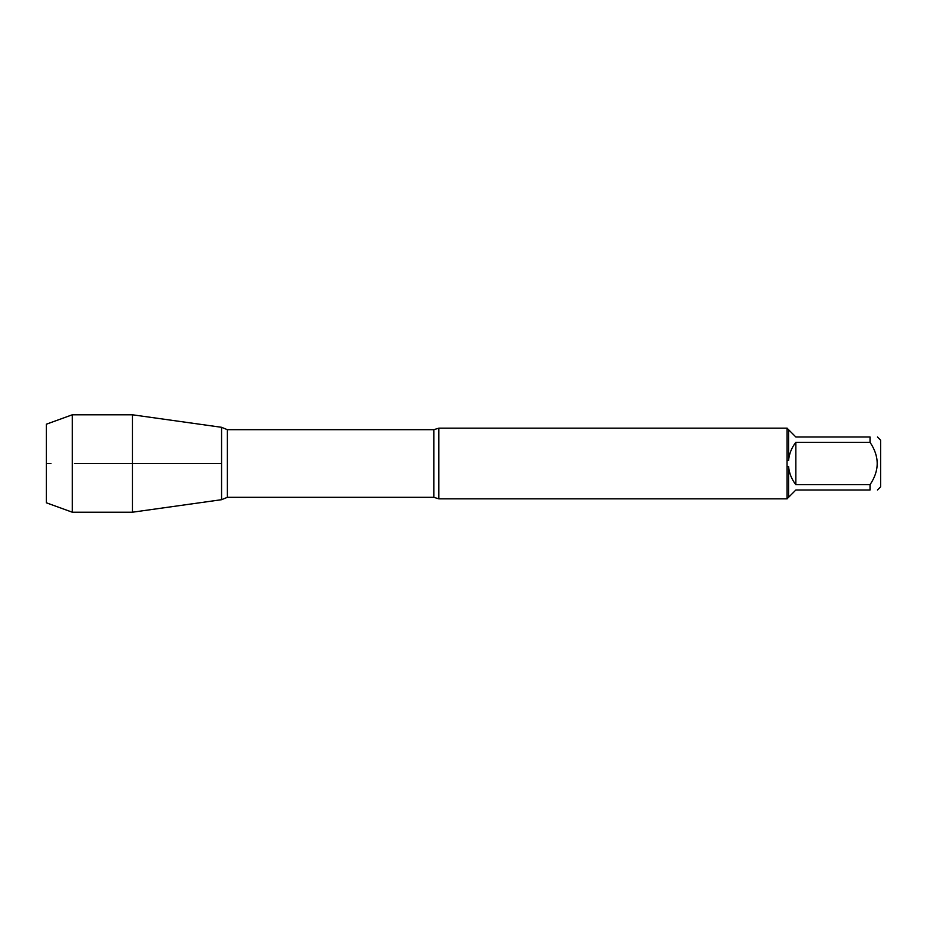 <?xml version="1.0" encoding="UTF-8"?>
<svg xmlns="http://www.w3.org/2000/svg" width="927" height="927" viewBox="0 0 927 927"><rect width="100%" height="100%" fill="white"/><g stroke="black" fill="none" stroke-linecap="round" stroke-linejoin="round"><path stroke-width="1.39" d="M438.853 498.842L433.824 497.324L433.824 429.676L438.853 428.158L438.853 498.842L787.15 498.842M787.023 498.842L787.023 428.158M877.452 436.988L880.65 440.186L880.65 486.814L877.452 490.012M870.036 442.318L795.853 442.318C791.635 447.683 789.213 453.743 788.564 460.534L788.564 429.699L795.853 436.988L870.036 436.988C879.572 436.988 879.572 436.988 870.036 436.988L870.036 442.318C879.572 456.455 879.572 470.568 870.036 484.682L870.036 490.012C879.572 490.012 879.572 490.012 870.036 490.012L795.853 490.012L788.564 497.301L788.564 466.466C789.213 473.257 791.635 479.317 795.853 484.682L870.036 484.682M787.15 466.524L788.564 466.466M788.564 497.301L787.15 498.714M788.564 460.534L787.15 460.476M787.15 428.286L788.564 429.699M221.553 499.699L221.553 427.301L221.553 499.699L132.445 512.214L132.445 463.5L221.553 463.5L74.415 463.5L132.445 463.5L132.445 414.786L221.553 427.301L227.37 429.676L227.37 497.324L221.553 499.699M795.853 484.682L795.853 442.318M72.294 512.214L46.35 502.793L46.35 424.207L72.294 414.786L72.294 512.214L132.445 512.214M50.95 463.5L46.35 463.5L50.95 463.5M438.853 428.158L787.15 428.158M433.824 429.676L227.37 429.676M433.824 497.324L227.37 497.324M72.294 414.786L132.445 414.786"/></g></svg>
